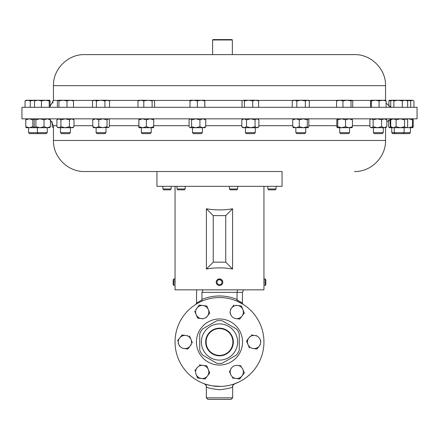 <?xml version="1.0" encoding="UTF-8"?>
<svg xmlns="http://www.w3.org/2000/svg" width="439" height="439" viewBox="0 0 439 439"><rect width="100%" height="100%" fill="white"/><g stroke="black" fill="none" stroke-linecap="round" stroke-linejoin="round"><path stroke-width="0.66" d="M205.671 342.003A13.828 13.828 0 0 0 219.5 355.826A13.828 13.828 0 0 0 233.328 342.003A13.828 13.828 0 0 0 219.5 328.174A13.828 13.828 0 0 0 205.671 342.003M206.111 342.003A13.389 13.389 0 0 0 219.5 355.392A13.389 13.389 0 0 0 232.889 342.003A13.389 13.389 0 0 0 219.5 328.608A13.389 13.389 0 0 0 206.111 342.003M417.05 107.297L21.95 107.297L21.95 118.837L417.05 118.837L417.05 107.297M354.454 54.617L84.507 54.617C67.913 54.189 53.026 69.082 53.454 85.671L53.454 100.421L50.106 106.32M232.352 39.971L212.602 39.971L212.602 54.617M212.602 39.971L212.997 39.576L231.962 39.576L232.357 39.971L232.357 54.617M220.817 279.188L220.202 278.99M263.894 284.697L263.921 279.292M265.057 278.919L265.057 285.504L265.831 284.724L265.831 279.692L265.057 278.919L263.949 278.919L263.949 186.334M218.183 279.188L222.518 280.894M222.716 281.509L222.792 282.145M222.271 283.989A3.292 3.292 0 0 0 221.283 279.44A3.292 3.292 0 0 0 216.729 280.428A3.292 3.292 0 0 0 217.717 284.977A3.292 3.292 0 0 0 222.271 283.989L221.871 284.494M221.618 283.572A2.513 2.513 0 0 0 220.861 280.093A2.513 2.513 0 0 0 217.382 280.85A2.513 2.513 0 0 0 218.139 284.324A2.513 2.513 0 0 0 221.618 283.572M237.675 188.979L236.808 189.846L230.316 189.846L229.443 188.979L237.675 188.979L237.675 186.334M229.443 188.979L229.443 186.334M171.139 188.979L170.272 189.846L163.78 189.846L162.907 188.979L171.139 188.979L171.139 186.334M276.093 188.979L275.22 189.846L268.728 189.846L267.861 188.979L276.093 188.979L276.093 186.334M185.203 188.979L184.331 189.846L177.839 189.846L176.972 188.979L185.203 188.979L185.203 186.334M156.942 171.517L282.058 171.517L282.058 186.334L156.942 186.334L156.942 171.517L89.106 171.517M263.949 342.003A44.449 44.449 0 0 0 219.5 297.554A44.449 44.449 0 0 0 175.051 342.003A44.449 44.449 0 0 0 219.5 386.452A44.449 44.449 0 0 0 263.949 342.003M242.547 342.003A23.047 23.047 0 0 0 219.5 318.955A23.047 23.047 0 0 0 196.452 342.003A23.047 23.047 0 0 0 219.5 365.05A23.047 23.047 0 0 0 242.547 342.003M201.391 342.003A18.109 18.109 0 0 1 219.5 323.894A18.109 18.109 0 0 1 237.609 342.003A18.109 18.109 0 0 1 219.5 360.112A18.109 18.109 0 0 1 201.391 342.003M239.255 333.772L239.255 350.234A21.401 21.401 0 0 1 236.506 354.992L222.249 363.223A21.401 21.401 0 0 1 216.751 363.223L202.494 354.992A21.401 21.401 0 0 1 199.745 350.234L199.745 333.772A21.401 21.401 0 0 1 202.494 329.009L216.751 320.777A21.401 21.401 0 0 1 222.249 320.777L236.506 329.009A21.401 21.401 0 0 1 239.255 333.772L239.255 333.942M232.67 397.844L232.659 386.819C231.677 387.884 227.287 388.861 219.5 389.744C211.719 388.861 207.329 387.884 206.341 386.819L206.33 397.844L232.67 397.844L231.09 399.424L207.91 399.424L219.5 399.424M242.366 302.998A1.58 1.575 122.1 0 0 243.107 304.337L237.131 301.198L236.978 299.93L242.366 302.998L242.416 303.382M199.515 302.301L197.704 303.261M197.012 303.656L195.893 304.337A1.58 1.575 57.9 0 0 196.634 302.998L202.022 299.93L201.962 299.442A46.029 46.029 0 0 1 237.038 299.442L236.978 299.93M255.289 132.655L254.307 133.637L246.389 133.637L245.412 132.655L255.289 132.655L255.289 127.711M151.208 132.655L150.226 133.637L142.313 133.637L141.331 132.655L151.208 132.655L151.208 127.711M138.867 127.711L138.922 126.723L142.648 127.711L138.872 127.711L138.872 118.837L138.922 119.825L142.648 118.837L146.374 119.825L150.05 118.837L153.727 119.825L153.672 127.711L141.331 127.711L141.331 132.655M70.383 132.655L69.4 133.637L61.487 133.637L60.505 132.655L70.383 132.655L70.383 127.711M349.57 132.655L348.588 133.637L340.675 133.637L339.693 132.655L349.57 132.655L349.57 127.711M383.285 132.655L382.303 133.637L374.385 133.637L373.408 132.655L383.285 132.655L383.285 127.711M47.247 132.655L46.265 133.637L29.567 133.637L28.59 132.655L47.247 132.655L47.247 127.711L26.099 127.689M410.41 132.655L409.433 133.637L392.735 133.637L391.753 132.655L410.41 132.655L410.41 127.711M305.72 132.655L304.743 133.637L296.824 133.637L295.842 132.655L305.72 132.655L305.72 127.711M105.997 132.655L105.014 133.637L97.101 133.637L96.119 132.655L105.997 132.655L105.997 127.711M202.352 132.655L201.375 133.637L193.456 133.637L192.474 132.655L202.352 132.655L202.352 127.711M385.546 127.711L385.546 140.458L53.454 140.458C53.026 157.052 67.913 171.94 84.507 171.517L282.058 171.517M232.599 208.777L232.599 269.008C223.868 267.494 215.132 267.494 206.401 269.008L206.401 208.777C215.132 210.292 223.868 210.292 232.599 208.777L225.756 215.62L213.244 215.62L213.244 262.165L225.756 262.165L225.756 215.62M221.377 284.916L220.817 285.229M220.197 285.427L219.56 285.504M175.051 186.334L175.051 278.919L173.943 278.919L173.943 285.504L173.169 284.724L173.169 279.692L173.943 278.919M175.106 284.691L175.051 278.919M173.943 285.504L175.051 285.504L175.051 289.85L263.949 289.85L263.949 285.504L265.057 285.504M175.156 280.927L175.161 281.234M217.947 285.109L218.732 285.41M219.5 285.504L220.087 285.449M204.815 127.711L190.016 127.711L189.67 127.42L190.339 127.711L191.596 126.723L195.761 127.711L199.926 126.723L202.834 127.711L205.743 126.723L204.815 127.711M190.016 118.837L189.083 119.825L189.083 126.723L189.67 127.42M189.67 119.128L190.339 118.837L191.596 119.825L191.596 126.723M191.596 119.825L195.761 118.837L199.926 119.825L199.926 126.723M205.743 126.723L205.743 119.825L202.834 118.837L199.926 119.825M205.743 119.825L204.815 118.837M108.746 127.464L93.655 127.711L92.777 126.723L95.768 127.711L98.753 126.723L102.891 127.711L107.034 126.723L108.186 127.711L108.746 127.464L109.338 126.723L109.338 119.825L108.746 119.079L108.186 118.837L107.034 119.825L107.034 126.723M93.655 118.837L92.777 119.825L92.777 126.723M92.777 119.825L95.768 118.837L98.753 119.825L98.753 126.723M107.034 119.825L102.891 118.837L98.753 119.825M308.183 118.837L308.826 119.825L308.826 126.723L308.183 127.711L293.263 127.606M293.499 127.711L292.742 126.723L296.007 127.711L299.266 126.723L303.289 127.711L307.311 126.723L308.068 127.711M293.499 118.837L292.742 119.825L296.007 118.837L299.266 119.825L299.266 126.723M299.266 119.825L303.289 118.837L307.311 119.825L307.311 126.723M292.742 119.825L292.742 126.723M308.068 118.837L307.311 119.825M412.874 127.711L408.632 127.711L412.495 126.723L412.874 127.711M406.849 127.491L408.632 127.711M412.852 127.711L413.203 126.723L413.203 119.825L412.874 118.837M406.849 119.057L408.632 118.837L412.495 119.825L412.495 126.723M412.495 119.825L412.852 118.837M26.148 118.837L25.797 119.825L29.309 118.837L32.821 119.825L32.821 126.723L29.309 127.711L25.797 126.723L26.148 127.711M32.821 126.723L34.593 127.409M25.797 119.825L25.797 126.723M32.821 119.825L34.593 119.139M391.786 127.711L390.743 126.723L393.426 127.711L396.11 126.723L400.33 127.711L404.555 126.723L406.091 127.711L407.123 127.25L406.591 127.711L389.294 127.711L390.304 126.723L391.012 127.025M407.123 127.25L407.633 126.723L407.633 119.825L406.091 118.837L404.555 119.825L404.555 126.723M391.786 118.837L390.743 119.825L393.426 118.837L396.11 119.825L400.33 118.837L404.555 119.825M396.11 119.825L396.11 126.723M390.743 119.825L390.743 126.723M49.865 127.579L47.22 127.711L50.419 126.723L49.558 127.711M34.906 118.837L34.198 119.825L34.198 126.723L35.054 127.711L35.916 126.723L39.971 127.711L44.026 126.723L47.22 127.711M35.054 118.837L35.916 119.825L35.916 126.723M44.026 126.723L44.026 119.825L47.22 118.837L50.419 119.825L50.419 126.723M50.419 119.825L49.558 118.837M44.026 119.825L39.971 118.837L35.916 119.825M388.581 120.006L388.581 126.723L389.442 127.711M390.008 119.276L390.304 126.723M390.304 119.825L391.012 119.523M389.135 118.969L389.442 118.837M53.454 127.711L52.181 126.723L52.181 121.729M53.454 127.661L52.642 127.184M371.509 127.711L373.145 126.723L377.381 127.711L381.617 126.723L384.218 127.711L386.819 126.723L385.744 127.711L370.944 127.711L370.329 127.184L372.47 127.711M370.944 118.837L369.868 119.825L369.868 126.723L370.329 127.184M370.329 119.364L371.509 118.837L373.145 119.825L377.381 118.837L381.617 119.825L381.617 126.723M381.617 119.825L384.218 118.837L386.819 119.825L386.819 126.723M373.145 119.825L373.145 126.723M385.744 118.837L386.819 119.825M352.078 127.672L337.229 127.711L337.734 126.723L341.641 127.711L345.548 126.723L349 127.711L352.451 126.723L351.99 127.711M337.229 118.837L336.817 119.825L336.817 126.723L337.273 127.711M337.273 118.837L337.734 119.825L341.641 118.837L345.548 119.825L345.548 126.723M345.548 119.825L349 118.837L352.451 119.825L352.451 126.723M337.734 119.825L337.734 126.723M351.99 118.837L352.451 119.825M71.716 127.711L58.041 127.711L56.9 126.723L58.908 127.711L60.911 126.723L65.181 127.711L69.45 126.723L71.716 127.711L73.982 126.723L72.847 127.711L71.716 127.711M58.041 118.837L56.9 119.825L56.9 126.723M56.9 119.825L58.908 118.837L60.911 119.825L60.911 126.723M69.45 126.723L69.45 119.825L71.716 118.837L73.982 119.825L73.982 126.723M73.982 119.825L72.847 118.837M69.45 119.825L65.181 118.837L60.911 119.825M153.727 126.723L150.05 127.711L146.374 126.723L142.648 127.711M138.922 119.825L138.922 126.723M146.374 119.825L146.374 126.723M153.727 119.825L153.672 118.837M257.748 127.711L242.948 127.711L241.818 126.723L244.172 127.711L246.526 126.723L250.79 127.711L255.059 126.723L256.969 127.711L258.878 126.723L257.748 127.711M242.948 118.837L241.818 119.825L244.172 118.837L246.526 119.825L246.526 126.723M246.526 119.825L250.79 118.837L255.059 119.825L255.059 126.723M241.818 119.825L241.818 126.723M258.878 126.723L258.878 119.825L256.969 118.837L255.059 119.825M258.878 119.825L257.748 118.837M232.599 269.008L225.756 262.165M206.401 269.008L213.244 262.165M206.401 208.777L213.244 215.62M202.22 382.951L203.213 383.357M206.341 386.819A3.292 3.292 -69.8 0 0 204.184 383.73L205.057 384.037M205.403 384.152L210.939 385.618M212.218 385.848L221.015 386.424M222.535 386.347L225.421 386.051M226.782 385.848L229.229 385.371M230.321 385.113L232.917 384.377M233.553 384.169L238.811 382.034M232.67 386.781C232.242 386.062 232.955 385.047 234.816 383.73A3.292 3.292 -110.2 0 0 232.659 386.819M242.416 303.333L242.416 292.352L237.038 292.352L237.038 299.442M196.584 289.85L196.584 303.333M195.893 304.337L196.634 302.998M237.565 289.85L237.038 292.352L201.962 292.352L201.962 299.442M201.962 292.352L202.999 289.85M201.869 301.198L202.022 299.93M260.848 341.158L260.151 339.479A6.585 6.585 0 0 1 259.295 346.009L260.404 344.566M256.985 349.027L259.295 346.009A6.585 6.585 0 0 1 253.215 348.528L256.985 349.027L258.192 347.447M246.531 341.01L249.445 348.034L246.531 341.01L248.847 337.992L246.531 341.01M249.95 336.554L248.847 337.992A6.585 6.585 0 0 1 254.927 335.473L251.157 334.979L254.927 335.473A6.585 6.585 0 0 1 260.151 339.479M256.727 335.709L254.927 335.473M253.215 348.528A6.585 6.585 0 0 1 248.847 337.992M178.152 342.848L179.54 346.201M187.585 335.709L182.015 334.979L179.705 337.992L182.015 334.979L183.985 335.237M192.403 342.832L191.009 339.479A6.585 6.585 0 0 0 179.705 337.992L177.389 341.01M189.555 335.967L191.009 339.479L189.555 335.967M191.009 339.479A6.585 6.585 0 0 1 184.073 348.528L187.843 349.027L190.153 346.009L187.843 349.027L185.873 348.764M190.153 346.009L191.261 344.566M184.073 348.528A6.585 6.585 0 0 1 179.705 337.992M232.33 377.995L239.699 378.967L244.325 372.93L239.529 378.939M229.246 370.95L230.705 374.462A6.585 6.585 0 0 1 231.562 367.931L230.453 369.375M241.241 365.885L237.642 365.413A6.585 6.585 0 0 1 242.866 369.418L244.325 372.93L242.866 369.418A6.585 6.585 0 0 1 235.93 378.467A6.585 6.585 0 0 1 230.705 374.462M231.562 367.931A6.585 6.585 0 0 1 237.642 365.413M199.301 305.039L196.99 308.057L199.301 305.039L206.84 306.027L199.301 305.039M194.675 311.07L196.134 314.582A6.585 6.585 0 0 1 196.99 308.057L195.882 309.495M206.335 317.507L209.754 313.051L206.84 306.027L209.688 312.892M209.754 313.051L207.438 316.069A6.585 6.585 0 0 1 201.358 318.588L203.158 318.824M197.759 318.116L201.358 318.588A6.585 6.585 0 0 1 196.134 314.582L197.588 318.094L196.134 314.582M196.99 308.057A6.585 6.585 0 0 1 208.295 309.539A6.585 6.585 0 0 1 207.438 316.069M241.412 306.027L237.642 305.533L241.412 306.027L244.325 313.051L241.412 306.027M233.872 305.039L231.562 308.057A6.585 6.585 0 0 1 237.642 305.533L235.842 305.297M244.325 313.051L242.01 316.069A6.585 6.585 0 0 1 235.93 318.588L239.699 319.087L242.01 316.069L239.699 319.087L237.729 318.824M230.009 312.908L230.705 314.582A6.585 6.585 0 0 1 231.562 308.057L230.453 309.495M235.93 318.588A6.585 6.585 0 0 1 230.705 314.582M242.01 316.069A6.585 6.585 0 0 0 237.642 305.533M194.779 370.818L196.99 367.931A6.585 6.585 0 0 0 196.134 374.462L197.588 377.974L205.128 378.967L197.523 377.82M206.84 365.906L199.301 364.919L206.84 365.906L208.295 369.418L206.84 365.906M209.688 372.771L208.295 369.418A6.585 6.585 0 0 1 207.438 375.949L209.754 372.93L207.438 375.949A6.585 6.585 0 0 1 196.134 374.462M205.128 378.967L207.438 375.949M196.99 367.931A6.585 6.585 0 0 1 208.295 369.418M199.745 342.003L199.745 350.234M204.815 100.24L193.665 100.24L197.352 100.899L201.067 100.24L204.783 100.899L204.815 100.24L204.848 107.297M190.016 100.24L193.665 100.24L189.983 100.899L190.016 100.24M107.253 100.24L94.456 100.24L96.382 100.899L100.652 100.24L104.916 100.899L107.253 100.24L109.591 100.899L108.46 100.24L107.253 100.24M93.655 100.24L94.456 100.24L92.525 100.899L93.655 100.24M308.183 100.24L301.077 100.24L305.352 100.899L307.338 100.24L309.325 100.899L308.183 100.24M294.525 100.24L293.384 100.24L292.242 100.899L294.525 100.24L301.077 100.24L296.808 100.899L294.525 100.24M406.47 100.24L410.706 100.899L412.325 100.24L413.472 100.58L412.874 100.24L392.296 100.24L393.854 100.899L398.074 100.24M34.944 100.24L34.505 100.899L37.968 100.24L41.431 100.899L45.332 100.24L49.234 100.899L49.706 100.24L34.868 100.262M352.034 100.24L347.002 100.24L351.052 100.899L352.034 100.24M337.377 100.24L336.537 100.899L339.742 100.24L337.086 100.322M339.742 100.24L347.002 100.24L342.952 100.899L339.742 100.24M154.001 100.427L140.875 100.24L143.8 100.899L147.959 100.24L152.124 100.899L153.359 100.24L154.001 100.427L154.594 100.899L154.594 107.297M138.867 100.24L140.875 100.24L137.95 100.899L138.867 100.24M257.748 100.24L248.551 100.24L252.694 100.899L255.668 100.24L258.637 100.899L257.748 100.24M243.233 100.24L248.551 100.24L244.402 100.899L243.233 100.24M72.967 100.311L58.162 100.24L58.941 100.899L62.969 100.24L66.997 100.899L70.245 100.24L73.5 100.899L72.72 100.24M58.162 100.24L57.388 100.899L57.388 107.297M370.971 100.24L371.345 100.899L375.219 100.24L370.971 100.24L370.598 100.899L370.598 107.297M379.093 107.297L379.093 100.899L375.219 100.24L382.594 100.24L386.09 100.899L385.716 100.24M385.777 100.257L382.594 100.24L379.093 100.899M390.737 107.297L390.737 100.899L392.296 100.24L389.25 100.262M34.527 100.24L26.126 100.24L25.056 100.899L27.673 100.24L30.291 100.899L34.895 100.246M413.472 100.58L413.944 100.899L413.944 107.297M49.667 100.24L50.106 100.899L50.106 107.297M52.91 103.105L52.91 100.899L53.284 100.24M351.891 100.24L352.731 100.899L352.731 107.297M242.059 107.297L242.059 100.899L242.652 100.41M389.333 100.24L388.894 100.899L391.747 100.262M398.08 100.24L402.305 100.899L404.972 100.24L407.639 100.899L406.591 100.24M189.983 107.297L189.983 100.899M197.352 107.297L197.352 100.899M204.783 107.297L204.783 100.899M109.591 107.297L109.591 100.899M92.525 107.297L92.525 100.899M96.382 107.297L96.382 100.899M104.916 107.297L104.916 100.899M292.242 107.297L292.242 100.899M296.808 107.297L296.808 100.899M305.352 107.297L305.352 100.899M309.325 107.297L309.325 100.899M410.706 107.297L410.706 100.899M49.234 107.297L49.234 100.899M34.505 107.297L34.505 100.899M41.431 107.297L41.431 100.899M336.537 107.297L336.537 100.899M342.952 107.297L342.952 100.899M351.052 107.297L351.052 100.899M137.95 107.297L137.95 100.899M143.8 107.297L143.8 100.899M152.124 107.297L152.124 100.899M244.402 107.297L244.402 100.899M252.694 107.297L252.694 100.899M258.637 107.297L258.637 100.899M73.5 107.297L73.5 100.899M58.941 107.297L58.941 100.899M66.997 107.297L66.997 100.899M371.345 107.297L371.345 100.899M386.09 107.297L386.09 100.899M388.894 106.32L388.894 100.899M393.854 107.297L393.854 100.899M402.305 107.297L402.305 100.899M407.639 107.297L407.639 100.899M25.056 107.297L25.056 100.899M30.291 107.297L30.291 100.899M57.767 100.421L53.454 100.421M385.546 100.24L385.546 85.671L53.454 85.671M370.779 100.421L352.319 100.421M336.943 100.421L308.502 100.421M293.06 100.421L258.072 100.421M242.63 100.421L204.832 100.421M189.999 100.421L153.99 100.421M138.548 100.421L108.779 100.421M93.337 100.421L73.121 100.421M53.454 140.458L53.454 125.708L56.9 125.708M73.982 125.708L92.777 125.708M109.338 125.708L138.817 125.708M153.727 125.708L189.083 125.708M205.743 125.708L241.818 125.708M258.878 125.708L292.742 125.708M308.826 125.708L336.817 125.708M352.451 125.708L369.868 125.708M385.546 85.671C385.974 69.082 371.087 54.189 354.492 54.617M162.907 188.979L162.907 186.334M176.972 188.979L176.972 186.334M60.505 132.655L60.505 127.711M38.347 133.637L37.37 132.655L37.37 127.711M403.145 133.637L404.127 132.655L404.127 127.711M28.59 132.655L28.59 127.711M96.119 132.655L96.119 127.711M192.474 132.655L192.474 127.711M53.454 125.708L50.419 120.006M385.546 140.458C385.974 157.052 371.087 171.94 354.492 171.517M386.819 121.729L391.747 118.87M108.46 118.837L108.746 119.079M295.842 132.655L295.842 127.711M37.485 133.637L37.919 133.204M395.232 133.637L394.249 132.655L394.249 127.711M406.591 118.837L407.123 119.293M391.753 132.655L391.753 127.711M373.408 132.655L373.408 127.711M339.693 132.655L339.693 127.711M245.412 132.655L245.412 127.711M206.33 397.844L207.91 399.424M204.184 383.73C206.045 385.047 206.758 386.062 206.33 386.781M242.416 292.352L243.568 289.85M243.107 304.337L242.416 303.53M267.861 188.979L267.861 186.334M391.786 100.24L391.237 100.553M386.09 103.105L390.737 107.089"/></g></svg>
